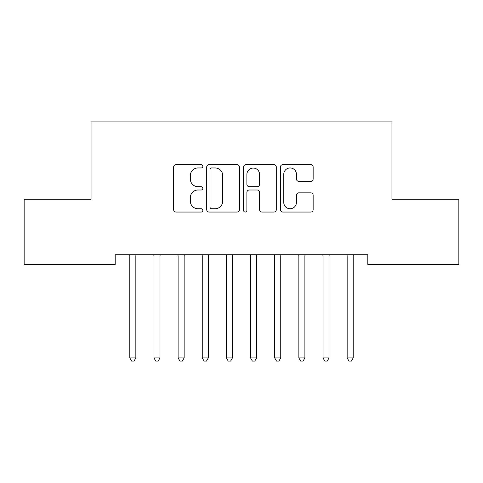 <?xml version="1.0" encoding="UTF-8"?>
<svg xmlns="http://www.w3.org/2000/svg" width="483" height="483" viewBox="0 0 483 483"><rect width="100%" height="100%" fill="white"/><g stroke="black" fill="none" stroke-linecap="round" stroke-linejoin="round"><path stroke-width="0.72" d="M202.86 166.303A1.66 1.66 0 0 0 201.2 164.643L176.017 164.643A2.373 2.373 0 0 0 173.645 167.009L173.645 209.682A2.373 2.373 0 0 0 176.017 212.049L201.2 212.049A1.66 1.66 0 0 0 202.86 210.389A1.66 1.66 0 0 0 201.2 208.734L197.939 208.734A7.583 7.583 0 0 1 190.356 201.145L190.356 197.589A7.583 7.583 0 0 1 197.939 190.006L201.2 190.006A1.66 1.66 0 0 0 202.86 188.346A1.66 1.66 0 0 0 201.2 186.686L197.939 186.686A7.583 7.583 0 0 1 190.356 179.102L190.356 175.546A7.583 7.583 0 0 1 197.939 167.957L201.2 167.957A1.66 1.66 0 0 0 202.86 166.303M310.78 181.354A2.373 2.373 0 0 0 313.147 178.982L313.147 167.009A2.373 2.373 0 0 0 310.78 164.643L282.809 164.643A2.373 2.373 0 0 0 280.436 167.009L280.436 209.682A2.373 2.373 0 0 0 282.809 212.049L310.78 212.049A2.373 2.373 0 0 0 313.147 209.682L313.147 195.223A2.373 2.373 0 0 0 310.78 192.85L298.808 192.85A2.373 2.373 0 0 0 296.435 195.223L296.435 202.389A6.339 6.339 0 0 1 290.096 208.734A6.339 6.339 0 0 1 283.756 202.389L283.756 174.303A6.339 6.339 0 0 1 290.096 167.957A6.339 6.339 0 0 1 296.435 174.303L296.435 178.982A2.373 2.373 0 0 0 298.808 181.354L310.78 181.354M367.805 254.758L115.196 254.758L115.196 264.418L24.15 264.418L24.15 199.213L91.046 199.213L91.046 121.933L391.955 121.933L391.955 199.213L458.85 199.213L458.85 264.418L367.805 264.418L367.805 254.758M239.423 167.009A2.373 2.373 0 0 0 237.056 164.643L209.085 164.643A2.373 2.373 0 0 0 206.712 167.009L206.712 209.682A2.373 2.373 0 0 0 209.085 212.049L237.056 212.049A2.373 2.373 0 0 0 239.423 209.682L239.423 167.009M245.944 164.643L273.915 164.643A2.373 2.373 0 0 1 276.288 167.009L276.288 209.682A2.373 2.373 0 0 1 273.915 212.049L261.943 212.049A2.373 2.373 0 0 1 259.576 209.682L259.576 192.373A2.373 2.373 0 0 0 257.204 190.006L249.264 190.006A2.373 2.373 0 0 0 246.891 192.373L246.891 210.389A1.66 1.66 0 0 1 245.231 212.049A1.66 1.66 0 0 1 243.577 210.389L243.577 167.009A2.373 2.373 0 0 1 245.944 164.643M211.693 167.957A1.66 1.66 0 0 0 210.033 169.618L210.033 207.074A1.66 1.66 0 0 0 211.693 208.734L215.128 208.734A7.583 7.583 0 0 0 222.711 201.145L222.711 175.546A7.583 7.583 0 0 0 215.128 167.957L211.693 167.957M259.576 174.417A6.339 6.339 0 0 0 253.237 168.078A6.339 6.339 0 0 0 246.891 174.417L246.891 184.319A2.373 2.373 0 0 0 249.264 186.686L257.204 186.686A2.373 2.373 0 0 0 259.576 184.319L259.576 174.417M136.164 254.758L136.019 255.115A2.415 2.415 0 0 0 135.844 256.014L135.844 357.927L129.806 357.927L129.806 256.014A2.415 2.415 0 0 0 129.631 255.115L129.486 254.758M135.844 357.927L134.032 361.067L131.618 361.067L129.806 357.927M159.994 256.014A2.415 2.415 0 0 1 160.169 255.115A2.415 2.415 0 0 0 159.994 256.014L159.994 357.927L153.956 357.927L153.956 256.014A2.415 2.415 0 0 0 153.781 255.115L153.636 254.758M160.314 254.758L160.169 255.115M159.994 357.927L158.183 361.067L155.768 361.067L153.956 357.927M184.464 254.758L184.319 255.115A2.415 2.415 0 0 0 184.144 256.014L184.144 357.927L178.106 357.927L178.106 256.014A2.415 2.415 0 0 0 177.931 255.115L177.786 254.758M184.144 357.927L182.333 361.067L179.917 361.067L178.106 357.927M208.614 254.758L208.469 255.115A2.415 2.415 0 0 0 208.294 256.014L208.294 357.927L202.256 357.927L202.256 256.014A2.415 2.415 0 0 0 202.081 255.115L201.936 254.758M208.294 357.927L206.483 361.067L204.067 361.067L202.256 357.927M232.764 254.758L232.619 255.115A2.415 2.415 0 0 0 232.444 256.014L232.444 357.927L226.406 357.927L226.406 256.014A2.415 2.415 0 0 0 226.231 255.115L226.086 254.758M232.444 357.927L230.632 361.067L228.218 361.067L226.406 357.927M256.594 256.014A2.415 2.415 0 0 1 256.769 255.115A2.415 2.415 0 0 0 256.594 256.014L256.594 357.927L250.556 357.927L250.556 256.014A2.415 2.415 0 0 0 250.381 255.115L250.236 254.758M256.914 254.758L256.769 255.115M256.594 357.927L254.782 361.067L252.368 361.067L250.556 357.927M281.064 254.758L280.919 255.115A2.415 2.415 0 0 0 280.744 256.014L280.744 357.927L274.706 357.927L274.706 256.014A2.415 2.415 0 0 0 274.531 255.115L274.386 254.758M280.744 357.927L278.933 361.067L276.517 361.067L274.706 357.927M304.894 256.014A2.415 2.415 0 0 1 305.069 255.115A2.415 2.415 0 0 0 304.894 256.014L304.894 357.927L298.856 357.927L298.856 256.014A2.415 2.415 0 0 0 298.681 255.115L298.536 254.758M305.214 254.758L305.069 255.115M304.894 357.927L303.082 361.067L300.668 361.067L298.856 357.927M329.364 254.758L329.219 255.115A2.415 2.415 0 0 0 329.044 256.014L329.044 357.927L323.006 357.927L323.006 256.014A2.415 2.415 0 0 0 322.831 255.115L322.686 254.758M329.044 357.927L327.233 361.067L324.817 361.067L323.006 357.927M353.514 254.758L353.369 255.115A2.415 2.415 0 0 0 353.194 256.014L353.194 357.927L347.156 357.927L347.156 256.014A2.415 2.415 0 0 0 346.981 255.115L346.836 254.758M353.194 357.927L351.382 361.067L348.968 361.067L347.156 357.927"/></g></svg>
